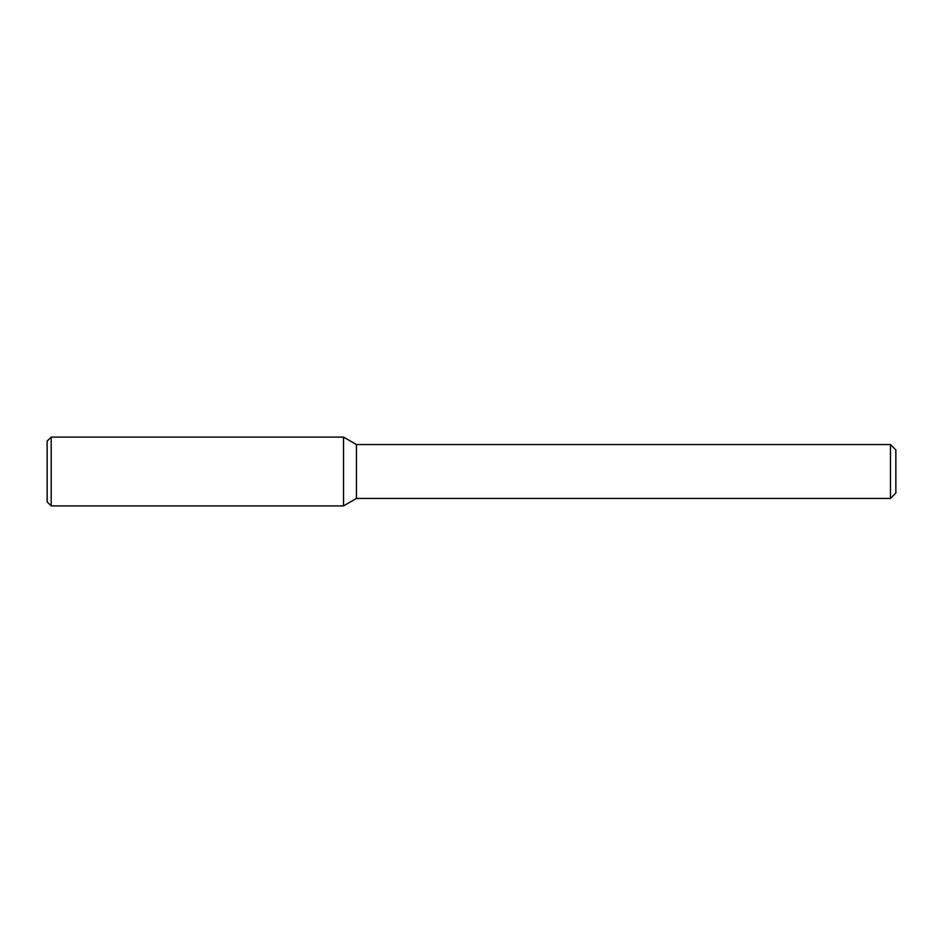 <?xml version="1.0" encoding="UTF-8"?>
<svg xmlns="http://www.w3.org/2000/svg" width="943" height="943" viewBox="0 0 943 943"><rect width="100%" height="100%" fill="white"/><g stroke="black" fill="none" stroke-linecap="round" stroke-linejoin="round"><path stroke-width="1.41" d="M890.463 498.446L890.463 444.554L895.85 449.941L895.85 493.059L890.463 498.446L356.442 498.446L343.523 505.908L343.523 437.092L51.193 437.092L51.193 505.908L47.15 501.865L47.15 441.135L51.193 437.092M356.442 498.446L356.442 444.554L343.523 437.092L343.523 505.908L51.193 505.908M890.463 444.554L356.442 444.554"/></g></svg>
